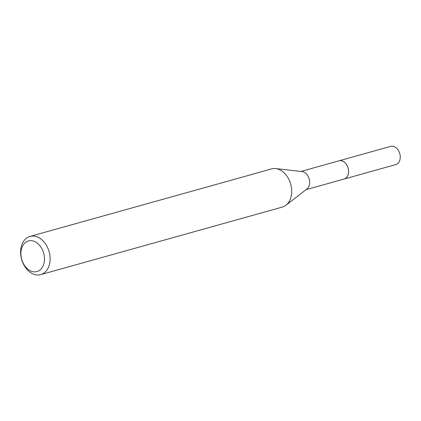 <?xml version="1.0" encoding="UTF-8"?>
<svg xmlns="http://www.w3.org/2000/svg" width="421" height="421" viewBox="0 0 421 421"><rect width="100%" height="100%" fill="white"/><g stroke="black" fill="none" stroke-linecap="round" stroke-linejoin="round"><path stroke-width="0.63" d="M301.01 171.436L339.005 160.817A9.457 6.804 74.4 0 1 347.778 167.09A9.457 6.804 74.4 0 1 345.483 178.404A9.457 6.804 74.4 0 1 344.099 179.036L306.104 189.655M338.768 160.885A9.467 6.81 74.4 0 1 347.73 166.921A9.467 6.81 74.4 0 1 345.494 178.404A9.467 6.81 74.4 0 1 343.862 179.099M253 174.089L271.613 168.874A19.845 14.272 74.4 0 1 275.681 168.563L302.01 171.552A9.457 6.804 74.4 0 1 309.172 178.978A9.457 6.804 74.4 0 1 306.898 189.04L285.933 205.248A19.845 14.272 74.4 0 1 285.206 205.769A19.845 14.272 74.4 0 1 282.296 207.095L40.69 274.634A19.845 14.272 74.4 0 1 22.287 261.473A19.845 14.272 74.4 0 1 27.097 237.739A19.845 14.272 74.4 0 1 30.007 236.413A19.845 14.272 74.4 0 1 48.415 249.574A19.845 14.272 74.4 0 1 43.605 273.308A19.845 14.272 74.4 0 1 40.69 274.634M275.681 168.563A19.845 14.272 74.4 0 1 290.7 184.14A19.845 14.272 74.4 0 1 285.933 205.248M248.595 175.373L252.816 174.136M252.91 174.162L30.007 236.413M26.091 242.038A15.872 11.42 74.4 0 1 42.474 249.879A15.872 11.42 74.4 0 1 39.3 270.493A15.872 11.42 74.4 0 1 22.918 262.651A15.872 11.42 74.4 0 1 26.091 242.038M338.663 160.911A9.473 6.815 74.4 0 1 339.01 160.801L390.693 146.366A9.457 6.804 74.4 0 1 399.066 151.671A9.457 6.804 74.4 0 1 395.787 164.585L344.11 179.046A9.473 6.815 74.4 0 1 343.757 179.13M339.01 160.801A9.473 6.815 74.4 0 1 347.393 166.116A9.473 6.815 74.4 0 1 344.11 179.046"/></g></svg>
